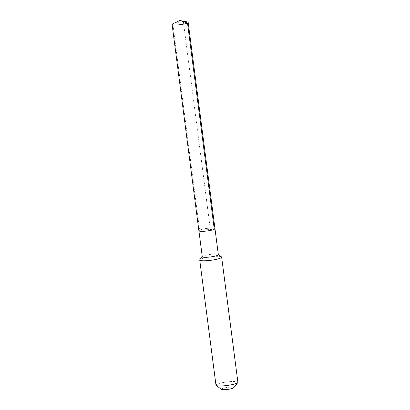 <?xml version="1.0" encoding="UTF-8"?>
<svg xmlns="http://www.w3.org/2000/svg" width="410" height="410" viewBox="0 0 410 410"><rect width="100%" height="100%" fill="white"/><g stroke="black" fill="none" stroke-linecap="round" stroke-linejoin="round"><path stroke-width="0.31" stroke-dasharray="2.05 1.54" d="M198.896 230.753A8.103 1.281 172.6 0 1 199.583 230.118A8.103 1.281 -7.4 0 1 208.516 228.242A8.103 1.281 -7.4 0 1 214.973 228.662A8.103 1.281 -7.4 0 0 208.516 228.242A8.103 1.281 -7.4 0 0 199.583 230.118L214.286 229.298M202.273 256.721A8.103 1.281 172.6 0 1 202.35 256.506A8.103 1.281 172.6 0 1 202.955 256.086A8.103 1.281 -7.4 0 1 211.247 254.277A8.103 1.281 -7.4 0 1 218.212 254.446L218.33 254.533M221.467 256.88A11.049 1.748 -7.4 0 0 211.965 256.65A11.049 1.748 -7.4 0 0 200.654 259.12A11.049 1.748 172.6 0 0 199.829 259.689M215.978 385.149A11.049 1.748 172.6 0 1 216.91 384.283A11.049 1.748 -7.4 0 1 229.093 381.725A11.049 1.748 -7.4 0 1 237.897 382.304M233.7 387.778A6.263 0.989 -7.4 0 0 229.251 387.24A6.263 0.989 -7.4 0 0 221.866 388.731A6.263 0.989 172.6 0 0 221.436 389.372M187.283 21.894A8.103 1.281 -7.4 0 0 180.051 22.109A8.103 1.281 -7.4 0 0 172.917 23.734M172.784 23.795L199.583 230.118M179.764 20.5L183.388 21.797L210.181 228.114"/><path stroke-width="0.61" d="M198.896 230.753L172.103 24.431A8.103 1.281 172.6 0 0 178.56 24.856A8.103 1.281 172.6 0 0 187.493 22.98L179.764 20.5L187.493 22.98A8.103 1.281 -7.4 0 0 188.175 22.345L218.345 254.636A8.103 1.281 -7.4 0 1 217.664 255.271A8.103 1.281 172.6 0 1 208.731 257.147A8.103 1.281 172.6 0 1 202.273 256.721L198.896 230.753A8.103 1.281 172.6 0 0 205.359 231.173A8.103 1.281 172.6 0 0 214.286 229.298A8.103 1.281 -7.4 0 0 214.973 228.662A8.103 1.281 -7.4 0 1 214.286 229.298L187.493 22.98L214.286 229.298A8.103 1.281 172.6 0 1 205.359 231.173A8.103 1.281 172.6 0 1 198.896 230.753A8.103 1.281 172.6 0 1 199.583 230.118M216.157 385.41L221.436 389.372A6.263 0.989 172.6 0 0 226.822 389.5A6.263 0.989 172.6 0 0 233.228 388.101A6.263 0.989 -7.4 0 0 233.7 387.778L237.79 382.602A11.049 1.748 -7.4 0 1 236.965 383.171A11.049 1.748 172.6 0 1 225.659 385.641A11.049 1.748 172.6 0 1 216.157 385.41A11.049 1.748 172.6 0 1 215.978 385.149L199.721 259.986A11.049 1.748 172.6 0 0 208.531 260.565A11.049 1.748 172.6 0 0 220.708 258.008A11.049 1.748 -7.4 0 0 221.641 257.142A11.049 1.748 -7.4 0 0 221.467 256.88L218.33 254.533M199.721 259.986A11.049 1.748 172.6 0 1 199.829 259.689L202.258 256.619M237.79 382.602A11.049 1.748 -7.4 0 0 237.897 382.304L221.641 257.142M188.175 22.345A8.103 1.281 -7.4 0 0 187.283 21.894L179.764 20.5L172.784 23.795A8.103 1.281 -7.4 0 1 172.851 23.765A8.103 1.281 -7.4 0 1 172.917 23.734M172.103 24.431A8.103 1.281 172.6 0 1 172.784 23.795M179.764 20.5L172.851 23.765"/></g></svg>
